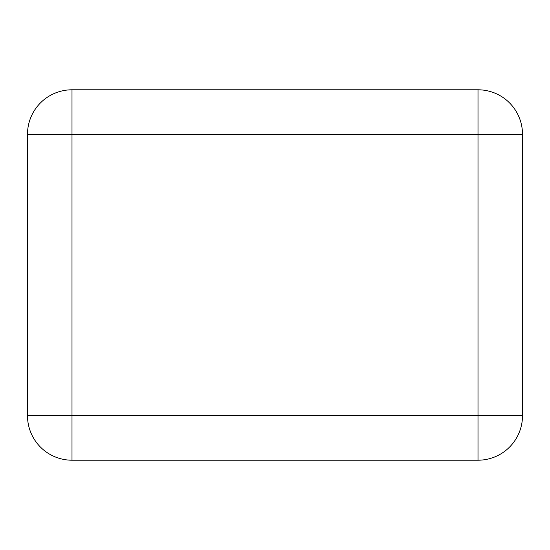 <?xml version="1.0" encoding="UTF-8"?>
<svg xmlns="http://www.w3.org/2000/svg" width="550" height="550" viewBox="0 0 550 550"><rect width="100%" height="100%" fill="white"/><g stroke="black" fill="none" stroke-linecap="round" stroke-linejoin="round"><path stroke-width="0.82" d="M71.995 89.794L478.005 89.794L478.005 134.289L71.995 134.289L71.995 415.711L478.005 415.711L478.005 134.289L522.5 134.289L522.5 415.711A44.495 44.495 0 0 1 478.005 460.206L71.995 460.206A44.495 44.495 0 0 1 27.5 415.711L27.5 134.289L71.995 134.289L71.995 89.794A44.495 44.495 0 0 0 27.5 134.289M522.5 134.289A44.495 44.495 0 0 0 478.005 89.794M71.995 460.206L71.995 415.711L27.5 415.711M522.5 415.711L478.005 415.711L478.005 460.206"/></g></svg>
